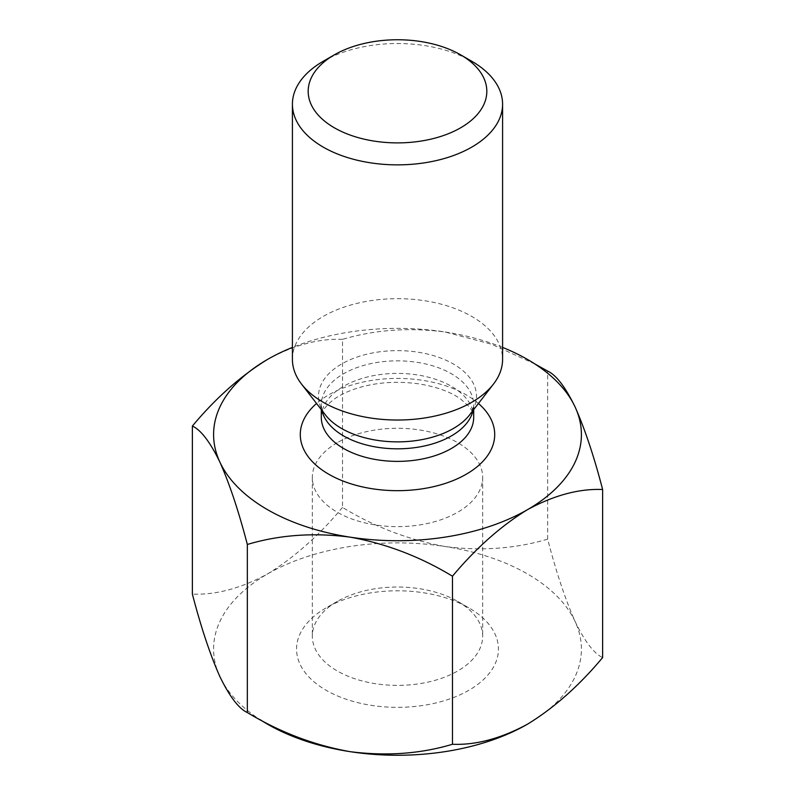 <?xml version="1.0" encoding="UTF-8"?>
<svg xmlns="http://www.w3.org/2000/svg" width="795" height="795" viewBox="0 0 795 795"><rect width="100%" height="100%" fill="white"/><g stroke="black" fill="none" stroke-linecap="round" stroke-linejoin="round"><path stroke-width="0.6" stroke-dasharray="3.98 2.98" d="M337.269 442.686A85.174 49.181 0 0 0 312.326 477.457A85.174 49.181 0 0 0 364.905 522.891A85.174 49.181 0 0 0 457.731 512.228A85.174 49.181 0 0 0 482.674 477.457A85.174 49.181 0 0 0 430.095 432.023A85.174 49.181 0 0 0 337.269 442.686M457.731 601.427L457.731 601.427A85.174 49.181 180 0 1 482.674 636.199A85.174 49.181 180 0 1 457.731 670.97A85.174 49.181 180 0 1 364.905 681.633A85.174 49.181 180 0 1 312.326 636.199A85.174 49.181 180 0 1 337.269 601.427A85.174 49.181 180 0 1 457.731 601.427L468.881 607.867A100.945 58.273 0 0 0 326.119 607.867A100.945 58.273 0 0 0 326.129 690.279A100.945 58.273 0 0 0 468.871 690.279A100.945 58.273 0 0 0 468.881 607.867M502.589 347.415A183.913 106.182 0 0 0 445.101 331.992A183.913 106.182 0 0 0 292.411 347.415M527.542 724.156A183.913 106.182 0 0 0 575.143 621.591A183.913 106.182 0 0 0 445.101 546.513A183.913 106.182 0 0 0 267.458 573.99A183.913 106.182 0 0 0 219.857 676.555A183.913 106.182 0 0 0 260.094 719.644M534.916 363.991L491.36 344.156L445.101 331.992C409.077 327.302 374.892 329.756 342.536 339.356L342.536 507.409C374.465 526.866 408.65 539.904 445.101 546.513C481.124 551.193 515.309 548.739 547.666 539.149C556.212 572.092 565.374 599.579 575.143 621.591C584.792 641.505 593.954 653.5 602.63 657.574M547.666 539.149L547.666 371.086M342.536 507.409C319.043 535.522 294.021 557.712 267.458 573.99C240.935 588.37 215.902 595.067 192.37 594.104M342.536 339.356C319.043 338.372 294.021 345.08 267.458 359.469M323.187 61.294A105.089 60.678 180 0 1 471.813 61.294M292.411 359.36A105.089 60.678 180 0 1 357.283 303.302A105.089 60.678 180 0 1 471.813 316.46A105.089 60.678 180 0 1 502.589 359.36M478.451 403.472A97.209 56.127 0 0 0 316.549 403.472M473.691 417.395A76.191 43.993 0 0 0 451.371 386.291A76.191 43.993 0 0 0 368.343 376.75A76.191 43.993 0 0 0 321.309 417.395C320.713 412.506 324.926 406.484 333.95 399.328C338.909 395.701 345.318 392.442 353.159 389.55C373.312 382.514 395.274 380.626 419.054 383.896C437.021 386.927 450.914 391.995 460.742 399.11L468.98 406.543C472.071 410.25 473.641 413.857 473.691 417.395M473.691 409.614L473.691 404.824C474.883 404.248 473.532 407.597 469.626 414.871A79.003 45.613 -0 0 0 453.369 363.991A79.003 45.613 -0 0 0 352.692 358.674A79.003 45.613 -0 0 0 325.374 414.871C322.849 411.77 321.488 408.421 321.309 404.824A76.191 43.993 180 0 1 368.343 364.19A76.191 43.993 180 0 1 451.371 373.72A76.191 43.993 180 0 1 473.691 404.824A76.191 43.993 180 0 1 473.075 410.409M321.925 410.409A76.191 43.993 180 0 1 321.309 404.824L321.309 409.614M337.269 601.427L326.119 607.867M312.326 477.457L312.326 636.199M482.674 477.457L482.674 636.199"/><path stroke-width="1.19" d="M292.411 347.415A183.913 106.182 0 0 0 267.458 359.469A183.913 106.182 0 0 0 219.857 462.034A183.913 106.182 0 0 0 349.899 537.112A183.913 106.182 0 0 0 527.542 509.635A183.913 106.182 0 0 0 575.143 407.07A183.913 106.182 0 0 0 502.589 347.415M260.094 719.644A183.913 106.182 0 0 0 349.899 751.633A183.913 106.182 0 0 0 527.542 724.156C501.019 738.525 475.996 745.233 452.464 744.269L452.464 576.206C475.996 548.073 501.019 525.883 527.542 509.635C554.105 495.235 579.138 488.528 602.63 489.511C594.074 456.569 584.911 429.081 575.143 407.07C565.493 387.155 556.331 375.161 547.666 371.086L534.916 363.991M602.63 489.511L602.63 657.574C579.138 685.688 554.105 707.878 527.542 724.156M452.464 744.269C420.535 753.849 386.35 756.303 349.899 751.633C313.876 745.173 279.691 732.135 247.334 712.539C238.788 708.623 229.626 696.629 219.857 676.555C210.208 654.871 201.046 627.384 192.37 594.104L192.37 426.05C200.926 429.966 210.089 441.96 219.857 462.034C229.507 483.718 238.669 511.195 247.334 544.476C279.264 534.896 313.449 532.441 349.899 537.112C385.923 543.571 420.108 556.609 452.464 576.206M247.334 712.539L247.334 544.476M267.458 359.469C240.935 375.727 215.902 397.917 192.37 426.05M471.813 61.294L460.663 54.855A89.328 51.576 180 0 1 460.663 127.786A89.328 51.576 180 0 1 334.337 127.786A89.328 51.576 180 0 1 334.337 54.855A89.328 51.576 180 0 1 460.663 54.855L471.813 61.294A105.089 60.678 180 0 1 502.589 104.195A105.089 60.678 180 0 1 397.5 164.863A105.089 60.678 180 0 1 292.411 104.195A105.089 60.678 180 0 1 323.187 61.294L334.337 54.855M502.589 104.195L502.589 359.36A105.089 60.678 180 0 1 493.437 384.124A105.089 60.678 180 0 1 397.5 420.028A105.089 60.678 180 0 1 301.563 384.124A105.089 60.678 180 0 1 292.411 359.36L292.411 104.195M316.549 403.472A97.209 56.127 0 0 0 328.762 474.237A97.209 56.127 0 0 0 459.083 477.974A97.209 56.127 0 0 0 478.451 403.472M321.309 409.614L321.309 417.395A76.191 43.993 0 0 0 343.629 448.499A76.191 43.993 0 0 0 426.657 458.029A76.191 43.993 0 0 0 473.691 417.395L473.691 409.614M301.563 384.124L325.374 414.871A79.003 45.613 -0 0 0 341.631 428.505A79.003 45.613 -0 0 0 469.626 414.871L493.437 384.124M473.075 410.409A76.191 43.993 180 0 1 397.5 448.817A76.191 43.993 180 0 1 321.925 410.409"/></g></svg>
